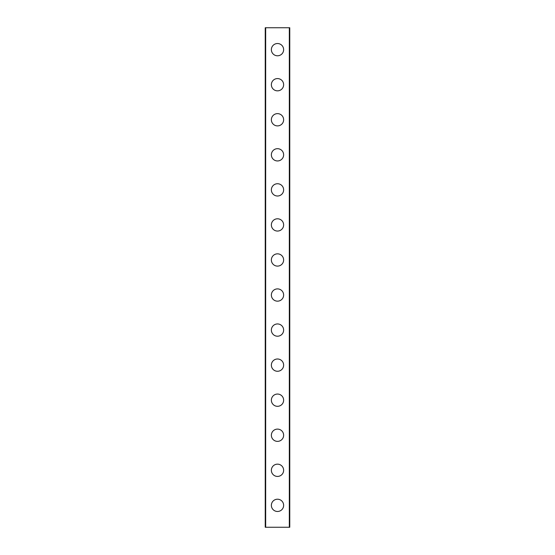 <?xml version="1.0" encoding="UTF-8"?>
<svg xmlns="http://www.w3.org/2000/svg" width="555" height="555" viewBox="0 0 555 555"><rect width="100%" height="100%" fill="white"/><g stroke="black" fill="none" stroke-linecap="round" stroke-linejoin="round"><path stroke-width="0.83" d="M271.367 505.341A6.133 6.133 0 0 1 277.5 499.209A6.133 6.133 0 0 1 283.633 505.341A6.133 6.133 0 0 1 277.5 511.474A6.133 6.133 0 0 1 271.367 505.341M271.367 470.286A6.133 6.133 0 0 1 277.5 464.153A6.133 6.133 0 0 1 283.633 470.286A6.133 6.133 0 0 1 277.5 476.426A6.133 6.133 0 0 1 271.367 470.286M271.367 435.238A6.133 6.133 0 0 1 277.5 429.105A6.133 6.133 0 0 1 283.633 435.238A6.133 6.133 0 0 1 277.5 441.371A6.133 6.133 0 0 1 271.367 435.238M271.367 400.183A6.133 6.133 0 0 1 277.5 394.05A6.133 6.133 0 0 1 283.633 400.183A6.133 6.133 0 0 1 277.5 406.315A6.133 6.133 0 0 1 271.367 400.183M271.367 365.135A6.133 6.133 0 0 1 277.5 358.995A6.133 6.133 0 0 1 283.633 365.135A6.133 6.133 0 0 1 277.5 371.267A6.133 6.133 0 0 1 271.367 365.135M271.367 330.079A6.133 6.133 0 0 1 277.5 323.947A6.133 6.133 0 0 1 283.633 330.079A6.133 6.133 0 0 1 277.5 336.212A6.133 6.133 0 0 1 271.367 330.079M271.367 295.024A6.133 6.133 0 0 1 277.5 288.891A6.133 6.133 0 0 1 283.633 295.024A6.133 6.133 0 0 1 277.5 301.164A6.133 6.133 0 0 1 271.367 295.024M271.367 259.976A6.133 6.133 0 0 1 277.5 253.836A6.133 6.133 0 0 1 283.633 259.976A6.133 6.133 0 0 1 277.5 266.109A6.133 6.133 0 0 1 271.367 259.976M271.367 224.921A6.133 6.133 0 0 1 277.5 218.788A6.133 6.133 0 0 1 283.633 224.921A6.133 6.133 0 0 1 277.5 231.053A6.133 6.133 0 0 1 271.367 224.921M271.367 189.865A6.133 6.133 0 0 1 277.5 183.733A6.133 6.133 0 0 1 283.633 189.865A6.133 6.133 0 0 1 277.5 196.005A6.133 6.133 0 0 1 271.367 189.865M271.367 154.817A6.133 6.133 0 0 1 277.5 148.684A6.133 6.133 0 0 1 283.633 154.817A6.133 6.133 0 0 1 277.5 160.95A6.133 6.133 0 0 1 271.367 154.817M271.367 119.762A6.133 6.133 0 0 1 277.5 113.629A6.133 6.133 0 0 1 283.633 119.762A6.133 6.133 0 0 1 277.5 125.895A6.133 6.133 0 0 1 271.367 119.762M271.367 84.714A6.133 6.133 0 0 1 277.5 78.574A6.133 6.133 0 0 1 283.633 84.714A6.133 6.133 0 0 1 277.5 90.847A6.133 6.133 0 0 1 271.367 84.714M271.367 49.659A6.133 6.133 0 0 1 277.5 43.526A6.133 6.133 0 0 1 283.633 49.659A6.133 6.133 0 0 1 277.5 55.791A6.133 6.133 0 0 1 271.367 49.659M289.689 27.75L265.234 27.75L265.234 527.25L289.765 527.25L289.765 27.75L289.689 527.25M265.672 27.75L265.672 527.25M289.328 27.75L289.328 527.25M265.311 27.75L265.311 527.25"/></g></svg>
